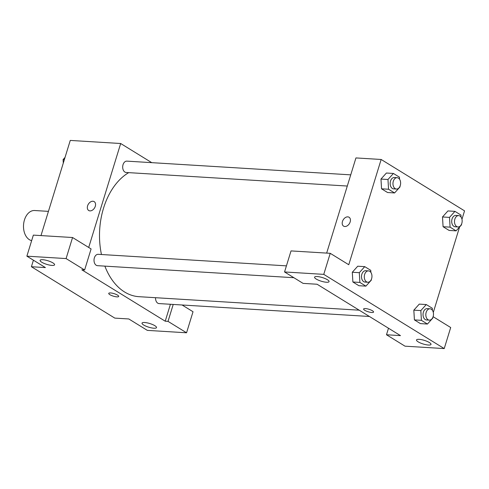 <?xml version="1.0" encoding="UTF-8"?>
<svg xmlns="http://www.w3.org/2000/svg" width="489" height="489" viewBox="0 0 489 489"><rect width="100%" height="100%" fill="white"/><g stroke="black" fill="none" stroke-linecap="round" stroke-linejoin="round"><path stroke-width="0.73" d="M48.435 211.364L34.646 210.521A15.165 10.202 93.5 0 0 24.45 219.952A15.165 10.202 93.5 0 0 31.657 240.631M182.079 304.989L193.027 311.737L186.553 332.789L147.342 330.381L128.809 318.962L114.805 318.107L31.406 266.731L33.417 260.197M40.984 235.588L70.263 140.422L120.679 143.509L151.755 162.654M144.646 322.508A7.586 1.901 -162.9 0 0 142.03 323.131A7.586 1.901 -162.9 0 0 148.717 327.178A7.586 1.901 -162.9 0 0 156.523 327.593A7.586 1.901 -162.9 0 0 152.623 324.562A7.586 1.901 -162.9 0 0 144.646 322.508M173.222 304.445L168.02 321.371L186.553 332.789M170.423 304.274L165.221 321.2L168.02 321.371M89.964 210.887A5.214 3.631 121.6 0 1 88.711 210.502A5.214 3.631 121.6 0 1 88.356 204.157A5.214 3.631 121.6 0 1 94.181 201.627A5.214 3.631 121.6 0 1 94.97 207.153A5.214 3.631 121.6 0 1 89.964 210.887M88.698 247.458L120.679 143.509M72.561 237.52L66.088 258.571L84.621 269.989L91.095 248.938L72.561 237.52L33.35 235.117L26.877 256.169L45.41 267.587L31.406 266.731M94.181 201.627A5.214 3.631 -58.4 0 0 88.356 204.157A5.214 3.631 -58.4 0 0 88.711 210.502M42.714 259.708A7.586 1.901 -162.9 0 0 40.098 260.337A7.586 1.901 -162.9 0 0 46.785 264.378A7.586 1.901 -162.9 0 0 54.591 264.793A7.586 1.901 -162.9 0 0 50.691 261.768A7.586 1.901 -162.9 0 0 42.714 259.708M26.877 256.169L66.088 258.571M84.621 269.989L81.822 269.818L165.221 321.2M117.568 295.142A5.214 1.308 17.1 0 1 118.699 296.438A5.214 1.308 17.1 0 1 113.332 296.157A5.214 1.308 17.1 0 1 108.735 293.376A5.214 1.308 17.1 0 1 112.207 293.174A5.214 1.308 17.1 0 1 117.568 295.142M108.735 293.376A5.214 1.308 -162.9 0 0 113.332 296.151A5.214 1.308 -162.9 0 0 118.699 296.438M155.557 297.703A5.685 3.826 93.5 0 0 159.029 303.577L369.409 316.475M286.426 265.857L98.197 254.317A5.685 3.826 93.5 0 0 94.371 257.856A5.685 3.826 93.5 0 0 97.5 265.674L293.877 277.709M350.735 174.854L126.865 161.132A5.685 3.826 93.5 0 0 123.045 164.665A5.685 3.826 93.5 0 0 126.168 172.483L347.3 186.04M128.711 172.641A64.456 43.35 93.5 0 0 103.564 208.094A64.456 43.35 93.5 0 0 101.461 254.518M104.866 266.12A64.456 43.35 93.5 0 0 139.004 296.689L359.207 310.185M317.086 284.237L400.485 335.619L386.481 334.757L405.014 346.175L444.226 348.578L323.761 274.366L284.549 271.963L303.082 283.382L317.086 284.237M326.664 253.094L355.943 157.929L381.151 159.475L464.55 210.857L461.971 219.249M365.405 308.565A5.214 1.308 17.1 0 1 370.888 309.977A5.214 1.308 17.1 0 1 373.572 312.061A5.214 1.308 17.1 0 1 368.205 311.774A5.214 1.308 17.1 0 1 363.608 308.993A5.214 1.308 17.1 0 1 365.405 308.565M419.122 339.329A7.586 1.901 17.1 0 1 427.105 341.383A7.586 1.901 17.1 0 1 431.005 344.415A7.586 1.901 17.1 0 1 423.199 343.999A7.586 1.901 17.1 0 1 416.506 339.953A7.586 1.901 17.1 0 1 419.122 339.329M317.19 276.536A7.586 1.901 17.1 0 1 325.167 278.589A7.586 1.901 17.1 0 1 329.073 281.615A7.586 1.901 17.1 0 1 321.267 281.206A7.586 1.901 17.1 0 1 314.574 277.159A7.586 1.901 17.1 0 1 317.19 276.536M363.608 308.993A5.214 1.308 -162.9 0 0 368.205 311.774A5.214 1.308 -162.9 0 0 373.572 312.061M284.549 271.963L291.028 250.912L330.234 253.314L348.767 264.732L381.151 159.475M330.234 253.314L323.761 274.366M444.226 348.578L450.699 327.526L433.107 316.689M388.492 328.229L386.481 334.757M432.838 317.398L432.875 318.003L427.435 324.042L420.436 323.614L414.415 319.904L413.822 310.16M461.506 224.213L461.543 224.818L456.103 230.857L449.104 230.429L443.083 226.719L442.496 216.969M399.978 186.303L400.014 186.908L394.574 192.947L387.569 192.519L381.554 188.815L380.962 179.066L386.408 173.027L393.413 173.454L399.434 177.159L399.556 179.231M371.31 279.494L371.34 280.099L365.906 286.138L358.902 285.71L352.887 282L352.294 272.251L357.74 266.212L364.745 266.639L370.76 270.35L370.888 272.422M459.587 226.988L433.297 312.434M344.837 226.511A5.214 3.631 121.6 0 1 343.584 226.126A5.214 3.631 121.6 0 1 343.229 219.781A5.214 3.631 121.6 0 1 349.054 217.244A5.214 3.631 121.6 0 1 349.843 222.77A5.214 3.631 121.6 0 1 344.837 226.511M349.054 217.25A5.214 3.631 -58.4 0 0 343.229 219.781A5.214 3.631 -58.4 0 0 343.584 226.126M394.574 192.947L388.553 189.243L387.973 179.494L393.413 173.454M397.141 177.696L394.342 177.525A5.685 3.826 93.5 0 0 390.515 181.058A5.685 3.826 93.5 0 0 393.645 188.876L396.445 189.047A5.685 3.826 93.5 0 0 400.613 183.607A5.685 3.826 93.5 0 0 397.141 177.696A5.685 3.826 93.5 0 0 393.321 181.23A5.685 3.826 93.5 0 0 396.445 189.047M387.569 192.519L381.554 188.815L380.974 179.066L387.973 179.494M388.553 189.243L381.554 188.815M456.103 230.857L450.088 227.147L449.501 217.397L454.941 211.358L460.962 215.068L461.084 217.14M458.67 215.6L455.87 215.429A5.685 3.826 93.5 0 0 452.05 218.968A5.685 3.826 93.5 0 0 455.173 226.786L457.973 226.957A5.685 3.826 93.5 0 0 462.142 221.511A5.685 3.826 93.5 0 0 458.67 215.6A5.685 3.826 93.5 0 0 454.849 219.139A5.685 3.826 93.5 0 0 457.973 226.957M449.104 230.429L443.083 226.719L442.502 216.969L447.942 210.93L454.941 211.358M450.088 227.147L443.083 226.719M449.501 217.397L442.502 216.969M365.906 286.138L359.886 282.428L359.305 272.679L364.745 266.639M368.474 270.882L365.674 270.71A5.685 3.826 93.5 0 0 361.848 274.25A5.685 3.826 93.5 0 0 364.977 282.067L367.777 282.239A5.685 3.826 93.5 0 0 371.946 276.792A5.685 3.826 93.5 0 0 368.474 270.882A5.685 3.826 93.5 0 0 364.653 274.421A5.685 3.826 93.5 0 0 367.777 282.239M358.902 285.71L352.887 282L352.306 272.251L359.305 272.679M359.886 282.428L352.887 282M427.435 324.042L421.414 320.338L420.833 310.588L426.274 304.549L432.294 308.253L432.417 310.326M430.002 308.791L427.203 308.62A5.685 3.826 93.5 0 0 423.382 312.153A5.685 3.826 93.5 0 0 426.506 319.971L429.305 320.142A5.685 3.826 93.5 0 0 433.474 314.702A5.685 3.826 93.5 0 0 430.002 308.791A5.685 3.826 93.5 0 0 426.182 312.324A5.685 3.826 93.5 0 0 429.305 320.142M420.436 323.614L414.415 319.904L413.835 310.16L419.275 304.115L426.274 304.549M421.414 320.338L414.415 319.904M420.833 310.588L413.835 310.16M63.289 163.082L63.081 159.579L65.037 157.409M64.346 159.658L63.081 159.579"/></g></svg>
